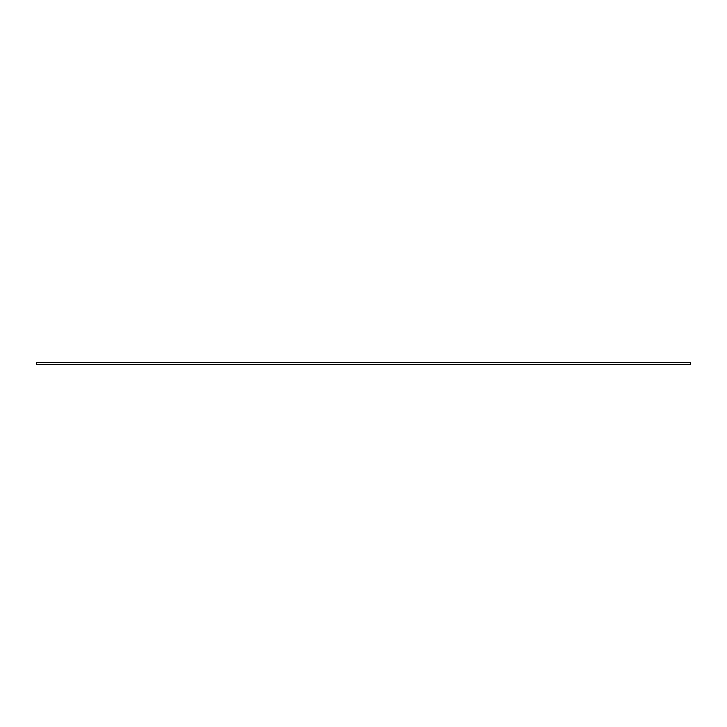 <?xml version="1.0" encoding="UTF-8"?>
<svg xmlns="http://www.w3.org/2000/svg" width="727" height="727" viewBox="0 0 727 727"><rect width="100%" height="100%" fill="white"/><g stroke="black" fill="none" stroke-linecap="round" stroke-linejoin="round"><path stroke-width="1.09" d="M690.65 362.464L36.35 362.409L36.35 364.59L690.65 364.59L690.65 362.464L36.35 362.464M690.65 364.372L36.35 364.372"/></g></svg>

